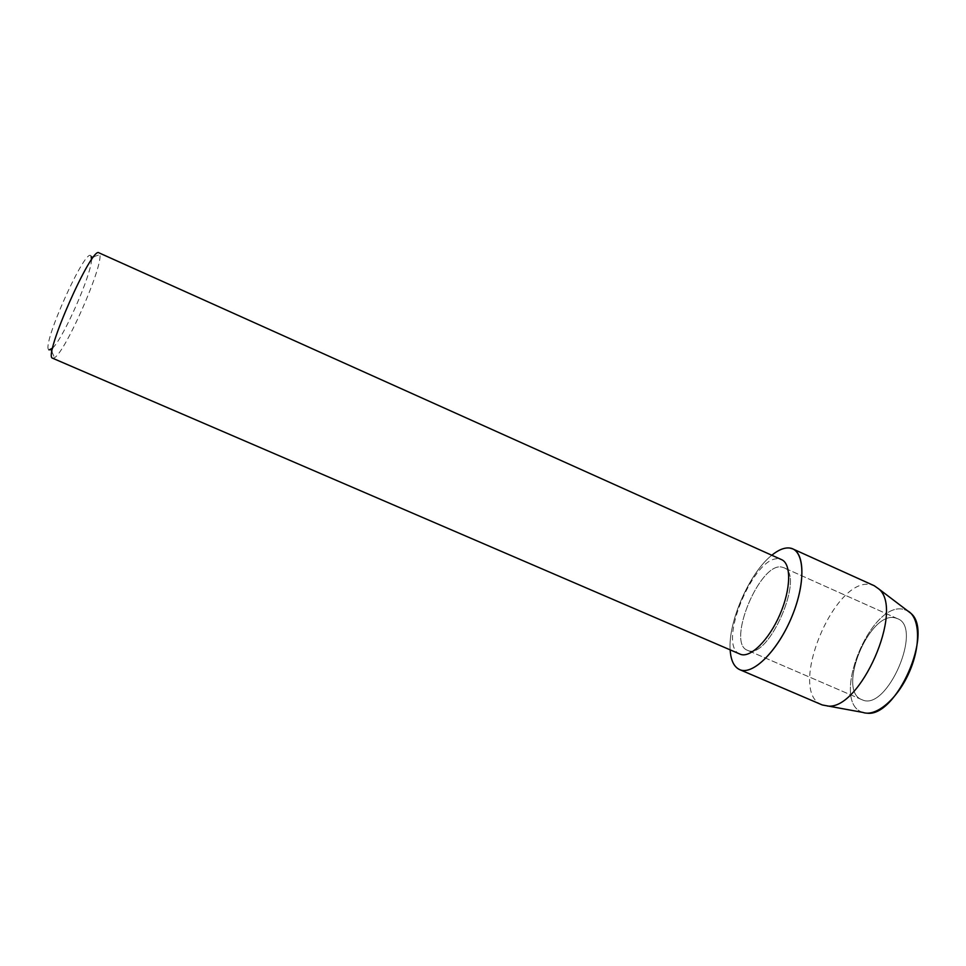 <?xml version="1.0" encoding="UTF-8"?>
<svg xmlns="http://www.w3.org/2000/svg" width="966" height="966" viewBox="0 0 966 966"><rect width="100%" height="100%" fill="white"/><g stroke="black" fill="none" stroke-linecap="round" stroke-linejoin="round"><path stroke-width="0.72" stroke-dasharray="4.83 3.62" d="M862.348 699.867L861.744 699.625C836.471 690.448 869.497 610.379 895.325 617.938L897.378 618.626C923.448 627.224 887.042 711.725 862.348 699.867L861.744 699.625C836.471 690.448 869.497 610.379 895.325 617.938L897.378 618.626C923.448 627.224 887.042 711.725 862.348 699.867M862.372 712.244C829.661 701.642 870.62 600.429 903.741 609.401L907.605 610.838L903.741 609.401C870.62 600.429 829.661 701.642 862.372 712.244L862.372 712.244M747.889 650.468L747.382 650.263C726.118 642.837 760.097 561.439 781.977 567.139L783.716 567.67C805.753 574.396 768.477 660.587 747.889 650.468L747.382 650.263C726.118 642.837 760.097 561.439 781.977 567.139L783.716 567.67C805.753 574.396 768.477 660.587 747.889 650.468M740.053 654.127C716.011 645.662 754.639 552.963 779.538 559.036L781.603 559.652M730.151 649.864C728.038 621.706 749.58 572.705 771.786 555.245C749.58 572.705 728.038 621.706 730.151 649.864M52.623 358.253L54.555 357.71C65.773 351.177 102.674 267.316 99.896 254.638L98.991 252.851M52.659 348.098C63.816 337.315 91.13 275.238 91.528 259.733M91.166 256.401C87.012 243.48 40.222 347.277 49.049 349.934M821.885 704.806C786.807 691.837 834.431 575.821 870.909 584.696L874.266 585.746M861.744 699.625L747.382 650.263L861.744 699.625M51.947 351.853L54.555 357.71M93.823 256.666L99.896 254.638M897.378 618.626L783.716 567.67L897.378 618.626"/><path stroke-width="1.45" d="M740.524 654.32L52.466 358.157C43.023 356.273 91.987 245.449 98.991 252.851L781.603 559.652C791.456 563.709 791.033 589.079 779.912 614.557C768.912 640.084 750.449 658.232 740.524 654.32M739.992 669.764C734.1 667.204 730.827 660.575 730.151 649.864C730.803 660.346 733.967 666.938 739.642 669.619L739.992 669.764C753.082 675.463 778.27 650.335 792.205 615.825C806.356 581.375 804.461 549.606 789.79 548.036L792.76 548.893C805.439 554.086 805.064 586.7 790.659 619.496C776.423 652.352 752.586 675.174 739.992 669.764M771.786 555.245C778.499 549.787 784.501 547.384 789.79 548.036C784.501 547.384 778.499 549.787 771.786 555.245M49.049 349.934L52.659 348.098M91.528 259.733L91.166 256.401M866.888 713.149C896.291 717.798 934.122 631.8 910.829 613.277L907.605 610.838C919.934 617.298 921.153 645.385 909.272 672.191C897.535 699.07 876.005 717.146 862.916 712.425L822.283 704.963L739.642 669.619M792.76 548.893L874.266 585.746L878.77 588.922C904.707 609.437 859.921 711.23 827.27 705.977M50.944 349.607L51.947 351.853M91.48 257.451L93.823 256.666M910.829 613.277L878.77 588.922"/></g></svg>
